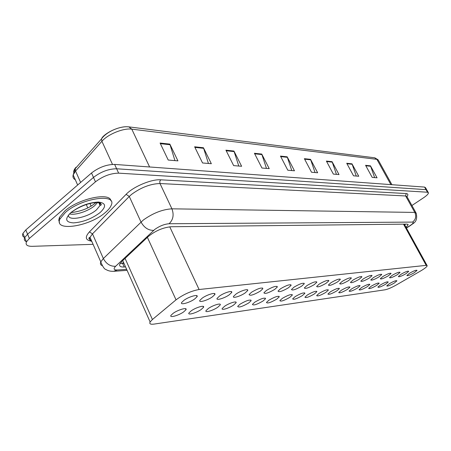 <?xml version="1.0" encoding="UTF-8"?>
<svg xmlns="http://www.w3.org/2000/svg" width="451" height="451" viewBox="0 0 451 451"><rect width="100%" height="100%" fill="white"/><g stroke="black" fill="none" stroke-linecap="round" stroke-linejoin="round"><path stroke-width="0.68" d="M385.622 284.226C381.185 286.757 378.598 287.721 377.865 287.124L380.447 284.931C384.895 282.388 387.488 281.413 388.232 282.01L385.622 284.226M376.591 285.46C372.041 288.065 369.386 289.046 368.636 288.403L371.218 286.199C375.784 283.583 378.445 282.597 379.201 283.234L376.591 285.46M367.21 286.746C362.536 289.424 359.813 290.416 359.052 289.728L361.629 287.507C366.319 284.823 369.053 283.82 369.82 284.502L367.21 286.746M357.463 288.082C352.654 290.833 349.863 291.842 349.08 291.104L351.656 288.877C356.482 286.109 359.284 285.094 360.067 285.821L357.463 288.082M347.321 289.469C342.377 292.304 339.502 293.33 338.712 292.536L341.277 290.297C346.244 287.445 349.125 286.413 349.925 287.202L347.321 289.469M336.767 290.912C331.671 293.838 328.717 294.875 327.911 294.029L330.47 291.774C335.583 288.837 338.543 287.794 339.361 288.634L336.767 290.912M325.769 292.423C320.514 295.439 317.476 296.493 316.653 295.574L319.201 293.319C324.472 290.292 327.522 289.226 328.351 290.134L325.769 292.423M314.296 293.99C308.873 297.108 305.744 298.173 304.915 297.192L307.447 294.931C312.887 291.803 316.027 290.726 316.867 291.701L314.296 293.99M302.322 295.63C296.719 298.855 293.5 299.932 292.654 298.872L295.168 296.611C300.789 293.375 304.025 292.287 304.876 293.336L302.322 295.63M289.818 297.344C284.023 300.676 280.697 301.77 279.84 300.625L282.332 298.37C288.15 295.022 291.487 293.917 292.349 295.05L289.818 297.344M276.739 299.137C270.735 302.587 267.302 303.692 266.44 302.458L268.903 300.208C274.93 296.741 278.374 295.625 279.248 296.848L276.739 299.137M263.046 301.009C256.822 304.588 253.27 305.71 252.402 304.374L254.838 302.136C261.084 298.545 264.647 297.406 265.526 298.731L263.046 301.009M248.693 302.976C242.232 306.691 238.562 307.819 237.683 306.376L240.09 304.154C246.573 300.428 250.26 299.278 251.145 300.71L248.693 302.976M233.641 305.039C229.085 308.23 220.956 310.7 222.242 308.467L224.604 306.274C229.187 303.049 237.322 300.597 236.053 302.796L233.641 305.039M217.827 307.204C213.143 310.525 204.579 313.062 206.011 310.666L208.328 308.507C213.041 305.147 221.616 302.632 220.201 304.989L217.827 307.204M201.202 309.482C196.382 312.938 187.34 315.542 188.935 312.971L191.196 310.852C196.05 307.351 205.098 304.775 203.519 307.306L201.202 309.482M183.687 311.878C178.731 315.486 169.159 318.158 170.946 315.396L173.145 313.321C178.139 309.674 187.717 307.03 185.953 309.747L183.687 311.878M394.321 283.031C389.997 285.5 387.471 286.453 386.749 285.889L389.331 283.713C393.672 281.238 396.203 280.28 396.931 280.838L394.321 283.031M405.99 273.672C401.615 276.175 399.062 277.139 398.334 276.553L401.035 274.264C405.421 271.75 407.986 270.78 408.719 271.361L405.99 273.672M397.337 274.71C392.849 277.286 390.228 278.261 389.489 277.63L392.19 275.324C396.694 272.742 399.321 271.761 400.065 272.381L397.337 274.71M388.35 275.786C383.739 278.436 381.056 279.423 380.294 278.752L382.995 276.429C387.623 273.774 390.318 272.776 391.079 273.441L388.35 275.786M379.003 276.908C374.262 279.631 371.511 280.635 370.739 279.913L373.439 277.574C378.197 274.839 380.96 273.83 381.738 274.541L379.003 276.908M369.284 278.075C364.408 280.877 361.578 281.898 360.794 281.125L363.489 278.769C368.382 275.95 371.224 274.924 372.013 275.691L369.284 278.075M359.165 279.287C354.142 282.179 351.233 283.211 350.438 282.377L353.127 280.009C358.167 277.106 361.088 276.068 361.894 276.891L359.165 279.287M348.623 280.55C343.448 283.532 340.454 284.581 339.642 283.685L342.326 281.306C347.518 278.312 350.523 277.258 351.34 278.143L348.623 280.55M337.624 281.869C332.286 284.947 329.207 286.007 328.384 285.049L331.057 282.659C336.412 279.564 339.507 278.498 340.336 279.451L337.624 281.869M326.146 283.245C320.633 286.43 317.459 287.501 316.625 286.464L319.285 284.068C324.816 280.877 328.001 279.789 328.847 280.815L326.146 283.245M314.155 284.682C308.45 287.975 305.18 289.063 304.335 287.941L306.979 285.545C312.701 282.241 315.988 281.142 316.839 282.253L314.155 284.682M301.612 286.188C295.709 289.598 292.333 290.698 291.481 289.486L294.103 287.09C300.022 283.668 303.416 282.557 304.278 283.752L301.612 286.188M288.482 287.761C282.365 291.295 278.876 292.406 278.013 291.098L280.612 288.708C286.751 285.162 290.252 284.034 291.126 285.331L288.482 287.761M274.721 289.412C268.368 293.077 264.765 294.204 263.897 292.784L266.468 290.405C272.838 286.723 276.463 285.584 277.337 286.988L274.721 289.412M260.283 291.143C253.682 294.954 249.95 296.087 249.082 294.542L251.613 292.186C258.237 288.358 261.986 287.208 262.865 288.736L260.283 291.143M245.118 292.964C240.422 296.268 232.197 298.725 233.511 296.392L236.003 294.058C240.721 290.715 248.952 288.279 247.661 290.574L245.118 292.964M229.164 294.875C224.333 298.32 215.657 300.834 217.128 298.331L219.569 296.025C224.429 292.547 233.116 290.049 231.667 292.519L229.164 294.875M212.365 296.888C207.387 300.484 198.215 303.061 199.866 300.366L202.251 298.105C207.263 294.469 216.441 291.915 214.811 294.571L212.365 296.888M194.652 299.013C189.516 302.768 179.791 305.412 181.652 302.503L183.969 300.293C189.138 296.499 198.863 293.889 197.036 296.741L194.652 299.013M414.328 272.675C410.06 275.116 407.569 276.057 406.858 275.51L409.553 273.244C413.832 270.792 416.335 269.839 417.051 270.386L414.328 272.675M420.518 271.028L422.04 270.121C425.231 268.12 426.95 266.671 427.21 265.78L426.178 265.357L199.094 289.508C191.083 290.974 183.394 294.418 176.037 299.842L152.415 319.517L150.127 321.963C149.157 323.857 150.476 324.568 154.095 324.089L385.103 289.79C387.86 289.232 391.615 287.62 396.367 284.953L420.518 271.028M100.021 203.147L99.282 203.751L100.021 203.147M93.086 244.329L32.269 246.331C27.223 246.364 25.29 244.876 26.462 241.866L29.349 238.449L95.465 181.832L93.481 177.418C100.906 171.741 108.623 168.86 116.634 168.775L426.026 189.651L427.001 190.288L426.026 189.651L116.634 168.775C108.623 168.86 100.906 171.741 93.481 177.418L27.567 234.187L93.481 177.418L91.502 173.015C98.91 167.327 106.622 164.463 114.633 164.418L424.577 187.086L425.558 187.729L426.764 189.871M24.76 237.491C22.691 236.713 22.082 235.343 22.939 233.387L24.698 237.621L27.567 234.187L24.698 237.621C23.83 239.582 24.45 240.941 26.547 241.697M91.39 240.462L90.944 240.479M160.082 143.046L168.217 160.043L177.931 160.872L169.852 144.106L160.082 143.046M174.949 160.618L169.852 144.106M194.623 146.789L202.555 162.969L211.339 163.713L203.457 147.748L194.623 146.789M208.43 163.465L203.457 147.748M225.923 150.177L233.652 165.613L241.629 166.289L233.951 151.051L225.923 150.177M238.793 166.053L233.951 151.051M254.415 153.267L261.946 168.02L269.23 168.64L261.743 154.062L254.415 153.267M266.462 168.403L261.743 154.062M365.575 165.308L372.205 177.401L377.064 177.818L370.48 165.838L365.575 165.308M374.629 177.609L370.48 165.838M346.723 163.268L353.522 175.811L358.759 176.256L352.005 163.837L346.723 163.268M356.262 176.048L352.005 163.837M326.383 161.063L333.357 174.097L339.011 174.576L332.088 161.684L326.383 161.063M336.452 174.362L332.088 161.684M304.363 158.679L311.523 172.237L317.651 172.761L310.547 159.35L304.363 158.679M315.029 172.536L310.547 159.35M280.46 156.091L287.806 170.219L294.469 170.788L287.18 156.818L280.46 156.091M291.78 170.557L287.18 156.818M73.953 173.184C73.333 171.684 73.868 169.875 75.554 167.744M75.971 167.253L75.193 168.691L101.498 138.914L102.253 137.482C107.479 131.264 121.156 125.744 128.405 126.878M22.939 233.387L25.797 229.937L91.502 173.015M406.058 227.366L408.149 224.739L407.027 224.113L171.03 226.74C162.873 227.58 155.262 230.861 148.199 236.589L121.939 261.332L119.859 263.982C119.036 266.163 120.485 267.172 124.211 267.003L125.558 266.919M405.669 224.124L404.739 224.97M95.465 181.832C102.913 176.172 110.636 173.274 118.636 173.15L427.48 192.227L428.45 192.848C428.377 193.964 426.747 195.604 423.562 197.769L411.915 205.509M123.98 263.373L120.197 263.35M65.457 212.41C81.592 197.933 117.463 192.943 111.183 205.34C110.264 207.652 108.217 210.121 105.06 212.737C89.332 226.599 53.353 232.147 60.011 218.938L65.457 212.41M59.453 222.405L58.754 220.201L59.391 217.506L64.831 210.967C78.677 198.496 110.303 191.912 110.901 200.87M121.415 263.474L123.664 262.674M403.504 224.153L426.178 265.357M125.062 258.384L152.415 319.517M147.387 237.356L176.037 299.842M169.751 226.814L199.094 289.508M77.645 185.017L73.175 174.92L75.193 168.691L75.548 171.03L73.175 174.92C72.577 177.091 73.287 178.692 75.306 179.735M391.908 184.696L378.552 160.579L376.884 159.338L131.788 129.149L128.896 126.878C120.721 125.778 106.831 131.264 101.498 138.914L101.909 141.287L75.548 171.03L80.616 182.446M149.597 166.971L131.788 129.149C123.551 127.881 107.885 134.212 101.909 141.287L112.491 164.401M390.876 184.617L376.884 159.338L374.595 157.782L129.121 126.906M114.633 164.418L118.636 173.15M424.577 187.086L427.48 192.227M25.797 229.937L29.349 238.449M89.941 203.469L91.079 206.034M280.731 156.61L287.394 157.326M304.628 159.18L310.756 159.84M326.637 161.543L332.291 162.151M346.977 163.73L352.203 164.294M365.823 165.754L370.677 166.278M254.691 153.814L261.969 154.592M226.205 150.752L234.182 151.609M194.917 147.387L203.694 148.328M160.381 143.677L170.089 144.72M406.34 227.879L410.004 225.663C413.161 223.493 414.024 222.304 412.592 222.095L169.074 223.747C164.378 224.119 159.631 226.002 154.828 229.401L115.642 266.27C113.212 268.819 113.748 270.059 117.243 269.991L126.646 269.348M102.208 265.645C100.494 264.934 100.021 263.688 100.787 261.896L103.352 258.536L143.26 220.077C152.923 213.154 162.478 209.405 171.927 208.824L414.802 212.421L416.239 213.278C418.201 222.777 412.485 223.29 410.681 225.421M90.95 241.037C85.369 240.045 84.856 237 89.416 231.899L126.094 194.342C133.304 186.629 151.508 179.024 160.697 179.808L406.193 193.552L405.646 195.965L414.802 212.421C416.498 216.3 415.76 219.524 412.592 222.095M169.074 223.747C173.19 219.784 174.142 214.811 171.927 208.824L159.992 183.534C150.493 183.816 140.988 187.453 131.478 194.454L129.274 196.461L141.011 222.039C144.151 227.682 148.379 230.455 153.695 230.371M406.193 193.552C408.076 193.716 408.358 194.719 407.033 196.563M415.901 212.669L407.135 196.929L405.646 195.965L159.992 183.534L159.755 181.499L160.697 179.808M115.642 266.27C110.388 266.535 106.289 263.959 103.352 258.536L92.494 233.86L90.014 237.333C89.27 239.312 89.879 240.699 91.835 241.488M126.094 194.342L129.274 196.461L92.494 233.86L89.416 231.899M117.243 269.991L113.613 271.305M409.012 226.284L410.461 225.568M122.627 263.452L124.211 267.003M100.669 203.311L99.682 204.647M100.099 203.035L100.054 205.487L96.413 209.907C87.562 217.732 67.323 221.565 68.524 214.964M71.055 212.455C79.664 206.017 88.751 202.55 98.329 202.048C106.053 202.944 106.588 206.496 99.936 212.697C91.7 218.814 82.871 222.213 73.457 222.89C65.361 222.309 64.561 218.831 71.055 212.455M97.546 202.561L94.569 205.763C88.255 211.231 75.041 215.561 69.505 213.887M404.547 224.615L405.184 224.13M404.282 224.141L427.007 265.413M122.734 260.582L150.127 321.963M197.036 296.741L196.495 295.58M214.811 294.571L214.321 293.522M231.667 292.519L231.216 291.577M247.661 290.574L247.255 289.728M262.865 288.736L262.493 287.975M277.337 286.988L276.999 286.306M291.126 285.331L290.816 284.711M304.278 283.752L303.997 283.194M316.839 282.253L316.579 281.745M328.847 280.815L328.61 280.359M340.336 279.451L340.122 279.034M351.34 278.143L351.143 277.76M361.894 276.891L361.708 276.542M372.013 275.691L371.849 275.375M381.738 274.541L381.585 274.253M185.953 309.747L185.457 308.676M203.519 307.306L203.068 306.336M236.053 302.796L235.681 302.007M251.145 300.71L250.801 300M265.526 298.731L265.211 298.088M279.248 296.848L278.96 296.262M292.349 295.05L292.085 294.52M304.876 293.336L304.634 292.857M316.867 291.701L316.641 291.261M328.351 290.134L328.142 289.734M339.361 288.634L339.169 288.274M349.925 287.202L349.75 286.87M360.067 285.821L359.909 285.517M369.82 284.502L369.673 284.22M374.798 157.811L378.147 159.812M86.271 204.529L87.748 207.872M407.89 224.277L408.149 224.739M428.219 192.436L427.001 190.288M26.462 241.866L24.698 237.621M127.097 270.363L114.193 271.265C110.974 271.485 108.291 270.933 106.148 269.619C104.452 269.292 102.665 266.721 100.787 261.896L90.014 237.333C88.108 237.897 88.582 238.985 91.446 240.597M406.413 228.009L409.288 226.295M98.808 202.696L100.054 205.487C99.885 205.295 103.42 205.171 99.395 202.815C91.215 201.45 78.84 206.874 72.464 211.536M70.886 212.663C80.69 211.406 88.52 208.463 94.372 203.835L96.086 202.55M70.576 212.866L71.19 212.449M60.011 218.938L59.391 217.506M100.573 203.254L99.598 204.461"/></g></svg>
